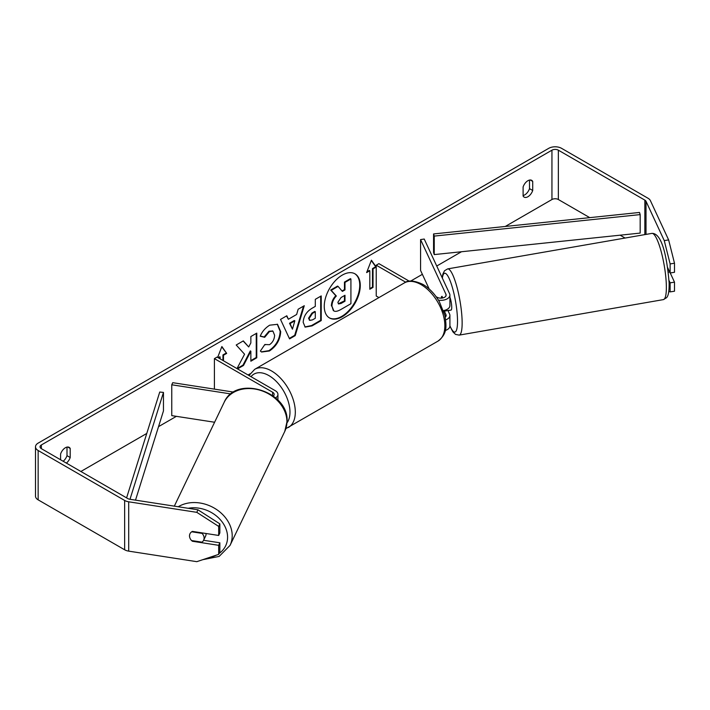 <?xml version="1.0" encoding="UTF-8"?>
<svg xmlns="http://www.w3.org/2000/svg" width="710" height="710" viewBox="0 0 710 710"><rect width="100%" height="100%" fill="white"/><g stroke="black" fill="none" stroke-linecap="round" stroke-linejoin="round"><path stroke-width="1.06" d="M233.643 392.097L172.734 382.681L171.758 384.784L230.945 393.943M171.758 384.784L171.758 415.625L214.597 422.246M275.578 397.919A9.061 5.236 0 0 0 277.938 394.396A9.061 5.236 0 0 0 275.285 390.695L217.074 357.086L214.402 358.621L214.402 389.124M273.306 396.065A5.289 3.053 0 0 0 274.166 394.396A5.289 3.053 0 0 0 272.613 392.231L214.402 358.621M206.042 533.503A7.553 6.053 25.6 0 1 206.06 534.026A7.553 6.053 25.6 0 1 205.572 536.165L203.619 540.239A7.553 6.053 25.6 0 1 201.995 542.156L191.567 540.55A7.553 6.053 25.6 0 1 189.517 535.837A7.553 6.053 25.6 0 1 189.978 533.751M191.709 531.79L202.057 533.396A7.553 6.053 25.6 0 1 204.107 538.1A7.553 6.053 25.6 0 1 203.619 540.239M202.057 533.396L202.279 532.917M329.262 317.805A25.471 14.706 120 0 0 341.732 316.394A25.471 14.706 120 0 0 358.302 294.188A25.471 14.706 120 0 0 354.734 273.696M342.264 316.704A25.471 14.706 120 0 0 358.905 294.26A25.471 14.706 120 0 0 355 273.838A25.471 14.706 120 0 0 342.264 275.107A25.471 14.706 120 0 0 325.624 297.552A25.471 14.706 120 0 0 329.529 317.965A25.471 14.706 120 0 0 342.264 316.704M589.744 217.642L558.353 199.519A4.535 2.618 0 0 0 551.945 199.519L505.28 226.454M461.473 251.748L436.739 266.028M422.37 274.326L410.664 281.08M249.929 373.877L248.047 374.969M176.391 416.335L158.534 426.648M146.775 433.437L80.878 471.484M664.258 240.601L668.634 239.918L674.5 263.241L670.125 263.916L664.258 240.601L646.011 201.285A4.535 2.618 0 0 0 644.84 200.113L558.353 150.183A4.535 2.618 0 0 0 551.945 150.183L41.358 444.966A4.535 2.618 0 0 0 40.035 446.812A4.535 2.618 0 0 0 41.358 448.658L127.844 498.597A4.535 2.618 0 0 0 129.877 499.272L197.966 509.807L219.86 523.873L219.86 532.926L218.68 535.455L218.68 526.403L196.794 512.336L197.966 509.807M237.539 368.898L243.503 365.455L250.861 351.202L250.861 361.212L256.78 357.787L256.78 333.123L250.861 336.54L250.861 342.921L248.695 346.95L243.317 340.889L236.208 344.998L244.568 354.228L236.98 368.579M288.375 319.26L296.647 314.477L298.156 309.232L304.27 305.708L295.227 335.617L289.556 338.892L280.521 319.42L286.822 315.772L288.375 319.26L286.512 315.959M523.101 186.961A7.553 4.358 -60 0 1 531.683 180.331A7.553 4.358 -60 0 1 532.713 181.414L532.713 190.484A7.553 4.358 -60 0 1 527.912 196.741A7.553 4.358 -60 0 1 524.131 197.114A7.553 4.358 -60 0 1 523.101 196.04L523.101 186.961M66.367 463.106A7.553 4.358 120 0 0 70.201 457.515L70.201 448.445A7.553 4.358 120 0 0 69.172 447.362A7.553 4.358 120 0 0 60.59 453.992L60.59 459.76M217.659 357.423L221.875 346.542L226.685 353.385L223.481 355.231L223.481 360.786M218.139 357.698L219.745 356.775L220.277 358.932M220.277 357.086L218.671 358.009M373.025 268.895L376.229 267.04L371.419 260.206L366.617 272.596L369.821 270.741L369.821 289.245L373.025 287.399L373.025 268.895L372.493 268.584L372.493 287.089L373.025 287.399M303.188 322.331L303.188 322.26C303.596 316.154 306.658 311.424 312.373 308.069L315.302 306.383L315.302 299.336L321.222 295.919L321.222 320.583L312.072 325.872L305.149 327.106L303.188 322.331M264.83 344.51L269.498 344.705C272.693 342.486 274.397 339.327 274.601 335.244L272.942 331.162L269.498 331.526L264.679 337.303L260.224 336.212C262.017 331.712 265.176 328.038 269.685 325.18L277.53 324.319L280.698 331.641C280.184 339.815 276.43 346.258 269.436 350.98L261.591 352.027L260.375 351.059L264.83 344.51L265.274 344.847M529.509 180.065L529.509 188.638A7.553 4.358 -60 0 1 524.708 194.895A7.553 4.358 -60 0 1 523.101 195.534M668.634 239.918L650.387 200.61A9.061 5.236 0 0 0 648.044 198.267L561.557 148.328A9.061 5.236 0 0 0 548.741 148.328L38.154 443.111A9.061 5.236 0 0 0 35.5 446.812A9.061 5.236 0 0 0 38.154 450.513L124.64 500.443A9.061 5.236 0 0 0 128.705 501.801L196.794 512.336M63.163 461.252A7.553 4.358 120 0 0 66.997 455.669L66.997 447.096M625.084 238.045L620.132 235.188M35.5 446.812L35.5 496.148A9.061 5.236 0 0 0 38.154 499.849L124.64 549.78A9.061 5.236 0 0 0 128.705 551.137L196.794 561.672L218.68 554.377L219.86 551.847L219.86 542.795L218.68 545.324L218.68 554.377M189.952 538.082A7.553 5.955 24.9 0 1 189.943 533.822A7.553 5.955 24.9 0 1 192.419 531.391L218.68 535.455M218.68 545.324L192.419 541.26A7.553 5.955 24.9 0 1 191.629 540.558M219.86 523.873L218.68 526.403M203.601 540.283L219.86 542.795M669.024 280.477L670.125 282.837L670.125 291.89L674.5 291.215L674.5 282.163L670.231 272.951M670.125 263.916L670.125 272.968L667.64 267.617M668.793 291.446L670.125 291.89M670.125 282.837L674.5 282.163M670.125 272.968L674.5 272.294L674.5 263.241M532.713 181.414L530.237 179.976M532.713 190.484L529.509 188.638M192.667 540.718L192.419 541.26M70.201 448.445L67.725 447.007M70.201 457.515L66.997 455.669M331.392 305.912L331.392 305.841C331.534 301.998 332.999 298.617 335.794 295.715L330.691 290.044L331.224 290.346L338.075 286.396L342.389 291.393L344.989 289.893L344.989 282.402L350.917 278.977L350.917 303.702L340.8 309.542C337.552 311.37 335.235 311.814 333.824 310.882L331.925 306.152C332.067 302.309 333.531 298.928 336.336 296.017L331.224 290.346M338.075 286.396L337.543 286.086L330.691 290.044M342.034 290.976L344.457 289.582L344.457 282.092L350.385 278.666L350.917 278.977M333.336 310.607L331.925 306.223M344.457 282.092L344.989 282.402M344.457 289.582L344.989 289.893M335.794 295.715L336.336 296.017M221.768 346.835L226.685 353.385M226.153 353.074L222.949 354.92L223.481 355.231M222.949 354.92L222.949 360.476M372.493 287.089L369.821 288.633M366.928 271.797L369.289 270.439L369.821 270.741M372.493 268.584L375.696 266.738L376.229 267.04M375.696 266.738L371.312 260.499M303.507 306.143L294.694 335.306L295.227 335.617M294.694 335.306L289.334 338.404M294.836 320.822L294.295 320.512L289.538 323.263L292.44 329.174L294.836 320.822L290.07 323.565L292.44 329.174M289.538 323.263L290.07 323.565M320.689 296.221L320.689 320.272L321.222 320.583M320.689 320.272L311.539 325.562L304.892 326.937M315.302 311.734L312.498 313.358L309.107 318.524L309.826 320.396L312.524 319.864L315.302 318.257L315.302 311.734L314.77 311.433L311.965 313.048L308.575 318.213L309.587 320.201M243.148 340.995L248.695 346.95M250.861 360.591L256.248 357.485L256.78 357.787M256.248 357.485L256.248 333.434M237.007 368.588L242.971 365.144L250.328 350.891L250.861 351.202M242.971 365.144L243.503 365.455M277.264 324.177L280.166 331.339C279.651 339.504 275.897 345.947 268.904 350.669L261.333 351.858M272.667 331.029L268.966 331.215L264.147 336.993L264.679 337.303M264.147 336.993L260.295 336.052M337.889 302.283L338.537 303.96L341.102 303.436L344.989 301.191L344.989 295.262L341.075 297.517L337.889 302.283M338.297 303.765L344.457 300.88L344.989 301.191M344.457 300.88L344.457 295.564M441.265 298.147A7.553 1.5 80.1 0 1 441.682 296.478L441.806 296.452A7.553 1.597 81.2 0 1 442.028 296.318L442.783 297.943M445.685 319.882A9.061 5.236 0 0 0 449.918 315.453A9.061 5.236 0 0 0 449.608 314.104L447.948 310.527M436.109 296.682L437.111 297.259A5.289 3.053 180 0 0 442.88 297.925A5.289 3.053 180 0 0 446.137 295.103A5.289 3.053 180 0 0 445.96 294.313L420.568 239.598L424.216 239.03L449.608 293.754A9.061 5.236 180 0 1 449.918 295.103A9.061 5.236 180 0 1 438.434 300.144M449.918 315.453L449.918 325.943A9.061 5.236 180 0 1 445.268 330.505M445.25 317.157A5.289 3.053 0 0 0 446.137 315.453A5.289 3.053 0 0 0 445.96 314.663L444.025 310.492M378.936 297.588L376.229 296.026L376.229 265.194L378.9 263.65L409.324 281.222M405.738 282.225L376.229 265.194M449.918 295.103L449.918 305.584A9.061 5.236 180 0 1 443.448 310.598M420.568 239.598L420.568 270.43L429.159 288.952M668.279 272.223L669.663 271.974M449.918 297.268A7.553 1.5 80.1 0 1 451.72 306.853A7.553 1.5 80.1 0 1 451.054 310.084L448.871 310.465A7.553 1.5 80.1 0 1 448.613 310.403M445.037 310.234A7.553 1.5 80.1 0 1 444.708 311.086L449.084 310.323A7.553 1.5 80.1 0 1 448.871 310.465M442.401 298.022L441.682 296.478M444.398 310.403L444.708 311.086M434.236 254.588L640.172 233.093L640.172 214.597L639.497 212.45L433.561 233.945L433.561 252.449L434.236 254.588L434.236 236.093L433.561 233.945M640.172 214.597L434.236 236.093M126.593 497.87L159.741 392.035L163.46 392.417L163.46 410.921L135.512 500.142M129.992 499.29L163.46 392.417M272.613 392.231L272.613 395.559M174.323 506.15L224.165 402.321A33.61 26.944 25.6 0 1 260.49 390.358A33.61 26.944 25.6 0 1 286.929 421.891A33.61 26.944 25.6 0 1 284.763 431.414L230.04 545.404A33.61 26.944 -154.4 0 0 232.205 535.881A33.61 26.944 -154.4 0 0 213.169 507.472A33.61 26.944 -154.4 0 0 178.237 506.754M188.177 508.289A29.838 23.918 25.6 0 1 227.582 537.355A29.838 23.918 25.6 0 1 219.097 553.481M216.293 555.176A29.838 23.918 25.6 0 1 209.201 557.536M551.945 150.183L551.945 199.519M41.358 444.966L41.358 448.658M128.705 501.801L128.705 551.137M558.353 150.183L558.353 199.519M644.84 200.113L644.84 234.611M646.011 201.285L646.011 234.406M38.154 450.513L38.154 499.849M124.64 500.443L124.64 549.78M331.392 305.841L331.925 306.152M311.539 325.562L312.072 325.872M308.575 318.284L309.107 318.595M311.965 313.048L312.498 313.358M308.575 318.213L309.107 318.524M280.166 331.268L280.698 331.579M280.166 331.339L280.698 331.641M268.904 350.669L269.436 350.98M268.966 331.215L269.498 331.526M340.569 303.126L341.102 303.436M445.96 314.663L445.96 316.243M445.96 294.313L445.96 295.892M437.901 341.173A33.61 19.41 -120 0 0 443.049 314.237A33.61 19.41 -120 0 0 421.092 284.621A33.61 19.41 -120 0 0 404.283 282.953C408.081 279.935 414.312 280.432 422.983 284.435C429.435 288.287 434.893 294.029 439.339 301.67L444.859 315.355C446.421 325.659 447.797 333.602 437.901 341.173L285.882 428.627M404.283 282.953L254.739 369.298A33.61 19.41 60 0 1 271.548 370.957A33.61 19.41 60 0 1 293.505 400.573A33.61 19.41 60 0 1 288.358 427.509M287 422.876A29.838 17.226 -120 0 0 287.222 398.496A29.838 17.226 -120 0 0 268.877 375.581A29.838 17.226 -120 0 0 251.012 376.673M666.335 285.242A33.61 6.665 -99.9 0 0 660.903 250.559A33.61 6.665 -99.9 0 0 651.878 233.386C663.131 232.889 667.48 262.762 669.131 283.033C669.237 293.833 667.728 296.425 666.566 297.703L663.397 299.611A33.61 6.665 -99.9 0 0 666.335 285.242M651.878 233.386L447.655 268.895A33.61 6.665 80.1 0 1 456.672 286.059A33.61 6.665 80.1 0 1 462.112 320.751A33.61 6.665 80.1 0 1 459.166 335.12L663.397 299.611M449.918 325.775A29.838 5.911 -99.9 0 0 457.488 319.278A29.838 5.911 -99.9 0 0 450.593 282.003A29.838 5.911 -99.9 0 0 442.357 278.125M277.938 400.174L277.938 394.396M230.04 545.404L219.141 556.418L202.669 559.711M284.763 431.414L287.062 421.349C289.023 391.263 235.693 374.614 224.165 402.321M309.826 320.396L309.294 320.086M272.942 331.162L272.409 330.851M254.739 369.298L248.988 375.51M447.655 268.895L444.487 270.785L442.871 274.06L442.17 277.725M449.909 326.183L452.945 331.907L455.527 334.392L459.166 335.12"/></g></svg>
